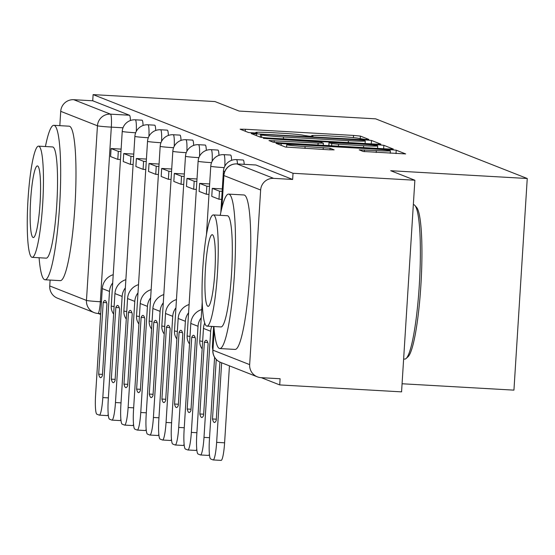 <?xml version="1.0" encoding="UTF-8"?>
<svg xmlns="http://www.w3.org/2000/svg" width="555" height="555" viewBox="0 0 555 555"><rect width="100%" height="100%" fill="white"/><g stroke="black" fill="none" stroke-linecap="round" stroke-linejoin="round"><path stroke-width="0.83" d="M365.183 139.388L368.832 139.409L360.375 136.086L353.57 135.427L245.393 129.266L240.128 129.197L248.64 132.562L257.09 133.068L255.959 132.61A19.439 0.846 3.6 0 1 255.786 132.485A19.439 0.846 3.6 0 1 272.644 132.707L281.656 133.221A19.439 0.846 3.6 0 1 303.432 135.316L309.295 136.204L312.978 136.252L311.848 135.795A19.439 0.846 3.6 0 1 311.681 135.67A19.439 0.846 3.6 0 1 328.532 135.892L337.544 136.405A19.439 0.846 3.6 0 1 359.321 138.5L365.183 139.388M363.248 151.473L405.67 153.929L396.228 150.19L389.423 149.538L275.981 143.301L285.423 147.033L328.886 149.781L334.152 149.85L330.079 148.227L305.097 146.541A16.248 0.708 3.6 0 1 286.755 144.682A16.248 0.708 3.6 0 1 300.838 144.862L372.051 148.92A16.248 0.708 3.6 0 1 390.401 150.78A16.248 0.708 3.6 0 1 376.311 150.599L359.175 149.85L363.248 151.473M93.115 94.614L214.958 101.558L239.115 111.062L375.652 118.846L527.25 178.502L390.713 170.718L414.876 180.229L293.033 173.285L93.115 94.614L92.727 100.781L73.746 99.699L110.473 114.15A12.377 1.658 93.3 0 1 111.319 127.13L100.33 301.747A12.377 1.658 93.3 0 1 98.006 313.464A12.377 1.658 93.3 0 1 97.937 313.443A12.377 12.252 111.5 0 1 94.177 312.625A12.377 12.377 0 0 0 98.006 313.464L100.705 313.617L98.082 313.457M375.652 144.12L380.869 144.147L371.475 140.457L364.67 139.798L251.228 133.561L260.677 137.3L267.475 137.952L375.652 144.12M383.852 145.32L393.294 149.059L388.028 148.99L279.852 142.822L273.046 142.17L268.974 140.547L318.112 143.114L323.378 143.183L320.665 142.094L263.382 138.348L377.046 144.668L383.852 145.32L383.637 148.74M414.876 180.229L401.563 391.865L279.72 384.92L261.322 377.677M98.159 313.471L100.656 314.449M402.07 383.762L513.937 390.137L527.25 178.502M293.033 173.285L292.645 179.452L273.671 178.37A12.377 12.252 111.5 0 0 260.649 190.011L249.66 364.628A12.377 12.252 111.5 0 0 261.127 377.664L280.108 378.746L279.72 384.92M49.742 285.957L86.462 300.408A12.377 12.252 111.5 0 0 94.177 312.625L57.456 298.174A12.377 12.252 -68.5 0 1 49.742 285.957L50.11 280.067M59.822 125.659L60.724 111.34A12.377 12.252 -68.5 0 1 73.746 99.699M244.207 164.322A12.377 1.658 -86.7 0 0 243.201 160.006L236.472 159.625A12.377 1.658 93.3 0 1 237.478 163.94M231.608 160.326A12.377 1.658 -86.7 0 0 230.554 155.032L223.825 154.651A12.377 1.658 93.3 0 1 224.817 166.209M218.961 155.344A12.377 1.658 -86.7 0 0 217.907 150.058L211.177 149.67A12.377 1.658 93.3 0 1 212.17 161.227M206.314 150.37A12.377 1.658 -86.7 0 0 205.26 145.077L198.53 144.695A12.377 1.658 93.3 0 1 199.523 156.253M193.667 145.389A12.377 1.658 -86.7 0 0 192.613 140.103L185.883 139.714A12.377 1.658 93.3 0 1 186.875 151.272M181.02 140.415A12.377 1.658 -86.7 0 0 179.966 135.122L173.236 134.74A12.377 1.658 93.3 0 1 174.228 146.298M168.373 135.441A12.377 1.658 -86.7 0 0 167.319 130.147L160.589 129.766A12.377 1.658 93.3 0 1 161.581 141.324M155.726 130.46A12.377 1.658 -86.7 0 0 154.672 125.173L147.942 124.785A12.377 1.658 93.3 0 1 148.934 136.343M143.079 125.485A12.377 1.658 -86.7 0 0 142.024 120.192L135.295 119.811A12.377 1.658 93.3 0 1 136.287 131.369M292.645 179.452L255.924 165.001A12.377 1.658 -86.7 0 0 255.848 164.988A12.377 1.658 -86.7 0 0 255.779 164.995M92.727 100.781L129.454 115.232A12.377 1.658 93.3 0 1 130.432 120.511M363.941 140.318L264.222 134.449L260.538 134.4L261.724 134.879A19.439 0.846 3.6 0 0 283.501 136.981L348.408 140.679A19.439 0.846 3.6 0 0 365.259 140.894A19.439 0.846 3.6 0 0 365.093 140.776L363.941 140.318M363.636 145.708A16.248 0.708 3.6 0 0 377.726 145.896A16.248 0.708 3.6 0 0 359.383 144.036L329.025 142.538L331.744 143.627L338.55 144.279L363.636 145.708L363.518 147.588M106.574 302.697L103.195 302.503L98.686 374.174A38.364 5.134 93.3 0 0 100.601 377.684A38.364 5.134 93.3 0 0 102.411 375.638L106.921 303.974A38.364 5.134 -86.7 0 0 105.228 300.512A38.364 5.134 -86.7 0 0 105.006 300.463A38.364 5.134 -86.7 0 0 103.195 302.503M120.463 159.549L117.806 159.396L118.305 151.376L111.09 148.539L121.122 149.108M118.305 151.376L120.969 151.529M117.806 159.396L110.591 156.559L111.09 148.539M109.495 291.437L102.28 288.6L95.606 394.73A18.565 2.484 -86.7 0 0 96.868 414.196L99.22 415.119A18.565 2.484 -86.7 0 0 99.331 415.147A18.565 2.484 -86.7 0 0 102.821 397.567L109.495 291.437A15.471 15.318 -68.5 0 1 112.707 282.897M102.28 288.6A15.471 15.318 -68.5 0 1 113.22 274.69M108.246 414.425A18.565 2.484 93.3 0 1 107.288 415.598A18.565 2.484 93.3 0 1 107.184 415.57M102.488 374.389L98.686 374.174M119.221 307.678L115.835 307.484L111.333 379.148A38.364 5.134 93.3 0 0 113.248 382.666A38.364 5.134 93.3 0 0 115.058 380.619L119.568 308.948A38.364 5.134 -86.7 0 0 117.875 305.486A38.364 5.134 -86.7 0 0 117.653 305.437A38.364 5.134 -86.7 0 0 115.835 307.484M133.11 164.53L130.453 164.377L130.952 156.357L123.737 153.513L133.769 154.089M130.952 156.357L133.616 156.51M130.453 164.377L123.238 161.54L123.737 153.513M122.142 296.419L114.927 293.574L108.253 399.704A18.565 2.484 -86.7 0 0 109.515 419.171L111.867 420.093A18.565 2.484 -86.7 0 0 111.978 420.121A18.565 2.484 -86.7 0 0 115.468 402.541L122.142 296.419A15.471 15.318 -68.5 0 1 125.354 287.878M114.927 293.574A15.471 15.318 -68.5 0 1 125.867 279.671M120.893 419.4A18.565 2.484 93.3 0 1 119.935 420.572A18.565 2.484 93.3 0 1 119.831 420.551M115.135 379.363L111.333 379.148M131.868 312.652L128.482 312.458L123.98 384.129A38.364 5.134 93.3 0 0 125.895 387.64A38.364 5.134 93.3 0 0 127.706 385.593L132.215 313.929A38.364 5.134 -86.7 0 0 130.522 310.46A38.364 5.134 -86.7 0 0 130.3 310.411A38.364 5.134 -86.7 0 0 128.482 312.458M145.757 169.504L143.1 169.351L143.599 161.332L136.384 158.494L146.416 159.063M143.599 161.332L146.263 161.484M143.1 169.351L135.885 166.514L136.384 158.494M134.789 301.393L127.574 298.555L120.9 404.678A18.565 2.484 -86.7 0 0 122.162 424.145L124.514 425.075A18.565 2.484 -86.7 0 0 124.625 425.095A18.565 2.484 -86.7 0 0 128.115 407.523L134.789 301.393A15.471 15.318 -68.5 0 1 138.001 292.853M127.574 298.555A15.471 15.318 -68.5 0 1 138.514 284.646M133.54 424.381A18.565 2.484 93.3 0 1 132.583 425.553A18.565 2.484 93.3 0 1 132.478 425.525M127.782 384.344L123.98 384.129M144.515 317.626L141.13 317.439L136.627 389.104A38.364 5.134 93.3 0 0 138.542 392.614A38.364 5.134 93.3 0 0 140.353 390.567L144.862 318.903A38.364 5.134 -86.7 0 0 143.169 315.441A38.364 5.134 -86.7 0 0 142.947 315.393A38.364 5.134 -86.7 0 0 141.13 317.439M158.404 174.478L155.747 174.332L156.246 166.306L149.031 163.468L159.063 164.044M156.246 166.306L158.91 166.458M155.747 174.332L148.532 171.488L149.031 163.468M147.436 306.374L140.221 303.529L133.547 409.659A18.565 2.484 -86.7 0 0 134.809 429.126L137.161 430.049A18.565 2.484 -86.7 0 0 137.272 430.076A18.565 2.484 -86.7 0 0 140.762 412.497L147.436 306.374A15.471 15.318 -68.5 0 1 150.648 297.827M140.221 303.529A15.471 15.318 -68.5 0 1 151.161 289.627M146.187 429.355A18.565 2.484 93.3 0 1 145.23 430.527A18.565 2.484 93.3 0 1 145.126 430.507M140.429 389.319L136.627 389.104M157.162 322.608L153.777 322.413L149.274 394.078A38.364 5.134 93.3 0 0 151.189 397.595A38.364 5.134 93.3 0 0 153 395.548L157.509 323.877A38.364 5.134 -86.7 0 0 155.816 320.415A38.364 5.134 -86.7 0 0 155.594 320.367A38.364 5.134 -86.7 0 0 153.777 322.413M171.051 179.459L168.394 179.307L168.893 171.287L161.678 168.449L171.71 169.018M168.893 171.287L171.557 171.44M168.394 179.307L161.179 176.469L161.678 168.449M160.083 311.348L152.868 308.511L146.194 414.634A18.565 2.484 -86.7 0 0 147.457 434.1L149.808 435.03A18.565 2.484 -86.7 0 0 149.919 435.051A18.565 2.484 -86.7 0 0 153.409 417.471L160.083 311.348A15.471 15.318 -68.5 0 1 163.295 302.808M152.868 308.511A15.471 15.318 -68.5 0 1 163.808 294.601M158.834 434.336A18.565 2.484 93.3 0 1 157.877 435.502A18.565 2.484 93.3 0 1 157.773 435.481M153.076 394.3L149.274 394.078M169.809 327.582L166.424 327.388L161.921 399.059A38.364 5.134 93.3 0 0 163.836 402.569A38.364 5.134 93.3 0 0 165.647 400.523L170.156 328.858A38.364 5.134 -86.7 0 0 168.463 325.397A38.364 5.134 -86.7 0 0 168.241 325.341A38.364 5.134 -86.7 0 0 166.424 327.388M183.698 184.433L181.041 184.281L181.541 176.261L174.326 173.424L184.357 173.993M181.541 176.261L184.204 176.414M181.041 184.281L173.826 181.443L174.326 173.424M172.73 316.322L165.515 313.485L158.841 419.608A18.565 2.484 -86.7 0 0 160.104 439.081L162.455 440.004A18.565 2.484 -86.7 0 0 162.566 440.025A18.565 2.484 -86.7 0 0 166.056 422.452L172.73 316.322A15.471 15.318 -68.5 0 1 175.942 307.782M165.515 313.485A15.471 15.318 -68.5 0 1 176.455 299.575M171.481 439.31A18.565 2.484 93.3 0 1 170.524 440.483A18.565 2.484 93.3 0 1 170.42 440.455M165.723 399.274L161.921 399.059M39.086 257.742A77.353 10.358 -86.7 0 0 44.58 279.671A77.353 10.358 -86.7 0 0 45.031 279.775A77.353 10.358 -86.7 0 0 59.669 204.837A77.353 10.358 -86.7 0 0 54.286 125.423A77.353 10.358 -86.7 0 0 53.835 125.319A77.353 10.358 -86.7 0 0 45.427 146.534M45.031 279.775L60.335 280.65A77.353 10.358 -86.7 0 0 74.974 205.711A77.353 10.358 -86.7 0 0 69.59 126.29A77.353 10.358 -86.7 0 0 69.139 126.193L53.835 125.319M38.517 146.138L52.6 146.943A55.694 7.458 93.3 0 1 52.926 147.019A55.694 7.458 93.3 0 1 56.804 204.198A55.694 7.458 93.3 0 1 46.259 258.151L32.183 257.347A55.694 7.458 -86.7 0 0 42.721 203.394A55.694 7.458 -86.7 0 0 38.843 146.215A55.694 7.458 -86.7 0 0 38.517 146.138A55.694 7.458 -86.7 0 0 27.979 200.098A55.694 7.458 -86.7 0 0 31.857 257.277A55.694 7.458 -86.7 0 0 32.183 257.347M37.601 165.959A35.895 4.808 -86.7 0 0 37.393 165.91A35.895 4.808 -86.7 0 0 30.601 200.681A35.895 4.808 -86.7 0 0 33.099 237.533A35.895 4.808 -86.7 0 0 33.307 237.575A35.895 4.808 -86.7 0 0 40.099 202.804A35.895 4.808 -86.7 0 0 37.601 165.959M414.876 205.426L416.576 207.369A75.494 10.108 93.3 0 1 421.051 282.55A75.494 10.108 93.3 0 1 408.064 356.733L406.156 358.468A77.353 10.358 -86.7 0 0 419.462 282.46A77.353 10.358 -86.7 0 0 414.876 205.426A77.353 10.358 -86.7 0 0 413.974 204.739A77.353 10.358 -86.7 0 0 413.524 204.642L413.343 204.628M403.624 359.036L404.72 359.092A77.353 10.358 -86.7 0 0 406.156 358.468M213.876 326.527A77.353 10.358 -86.7 0 0 219.364 348.457A77.353 10.358 -86.7 0 0 219.815 348.554A77.353 10.358 -86.7 0 0 234.46 273.615A77.353 10.358 -86.7 0 0 229.069 194.201A77.353 10.358 -86.7 0 0 228.618 194.104A77.353 10.358 -86.7 0 0 220.217 215.319M219.815 348.554L235.126 349.428A77.353 10.358 -86.7 0 0 249.764 274.489A77.353 10.358 -86.7 0 0 244.38 195.076A77.353 10.358 -86.7 0 0 243.929 194.972L228.618 194.104M213.307 214.924L227.39 215.728A55.694 7.458 93.3 0 1 227.716 215.798A55.694 7.458 93.3 0 1 231.588 272.977A55.694 7.458 93.3 0 1 221.05 326.93L206.966 326.132A55.694 7.458 -86.7 0 0 217.511 272.172A55.694 7.458 -86.7 0 0 213.633 214.993A55.694 7.458 -86.7 0 0 213.307 214.924A55.694 7.458 -86.7 0 0 202.769 268.877A55.694 7.458 -86.7 0 0 206.64 326.056A55.694 7.458 -86.7 0 0 206.966 326.132M212.392 234.737A35.895 4.808 -86.7 0 0 212.176 234.696A35.895 4.808 -86.7 0 0 205.385 269.466A35.895 4.808 -86.7 0 0 207.889 306.311A35.895 4.808 -86.7 0 0 208.097 306.36A35.895 4.808 -86.7 0 0 214.889 271.589A35.895 4.808 -86.7 0 0 212.392 234.737M182.456 332.556L179.071 332.369L174.561 404.033A38.364 5.134 93.3 0 0 176.483 407.55A38.364 5.134 93.3 0 0 178.294 405.504L182.803 333.832A38.364 5.134 -86.7 0 0 181.11 330.371A38.364 5.134 -86.7 0 0 180.888 330.322A38.364 5.134 -86.7 0 0 179.071 332.369M196.345 189.415L193.688 189.262L194.188 181.242L186.973 178.398L197.004 178.974M194.188 181.242L196.852 181.388M193.688 189.262L186.473 186.418L186.973 178.398M185.377 321.303L178.162 318.459L171.488 424.589A18.565 2.484 -86.7 0 0 172.751 444.055L175.102 444.978A18.565 2.484 -86.7 0 0 175.213 445.006A18.565 2.484 -86.7 0 0 178.703 427.426L185.377 321.303A15.471 15.318 -68.5 0 1 188.589 312.763M178.162 318.459A15.471 15.318 -68.5 0 1 189.102 304.556M184.128 444.284A18.565 2.484 93.3 0 1 183.171 445.457A18.565 2.484 93.3 0 1 183.067 445.436M178.37 404.248L174.561 404.033M195.103 337.537L191.718 337.343L187.208 409.007A38.364 5.134 93.3 0 0 189.13 412.525A38.364 5.134 93.3 0 0 190.941 410.478L195.45 338.814A38.364 5.134 -86.7 0 0 193.757 335.345A38.364 5.134 -86.7 0 0 193.535 335.296A38.364 5.134 -86.7 0 0 191.718 337.343M208.992 194.389L206.335 194.236L206.835 186.216L199.62 183.379L209.651 183.948M206.835 186.216L209.499 186.369M206.335 194.236L199.113 191.399L199.62 183.379M198.024 326.278L190.809 323.44L184.135 429.563A18.565 2.484 -86.7 0 0 185.398 449.03L187.75 449.959A18.565 2.484 -86.7 0 0 187.861 449.98A18.565 2.484 -86.7 0 0 191.35 432.407L198.024 326.278A15.471 15.318 -68.5 0 1 201.236 317.738M190.809 323.44A15.471 15.318 -68.5 0 1 201.749 309.53M196.775 449.266A18.565 2.484 93.3 0 1 195.818 450.438A18.565 2.484 93.3 0 1 195.714 450.41M191.017 409.229L187.208 409.007M207.75 342.511L204.365 342.317L199.855 413.988A38.364 5.134 93.3 0 0 201.777 417.499A38.364 5.134 93.3 0 0 203.588 415.452L208.097 343.788A38.364 5.134 -86.7 0 0 206.404 340.326A38.364 5.134 -86.7 0 0 206.182 340.277A38.364 5.134 -86.7 0 0 204.365 342.317M221.639 199.363L218.982 199.217L219.482 191.191L212.267 188.353L222.298 188.922M219.482 191.191L222.146 191.343M218.982 199.217L211.76 196.373L212.267 188.353M210.671 331.252L203.456 328.414L196.782 434.544A18.565 2.484 -86.7 0 0 198.045 454.011L200.397 454.933A18.565 2.484 -86.7 0 0 200.508 454.961A18.565 2.484 -86.7 0 0 203.997 437.382L210.671 331.252A15.471 15.318 -68.5 0 1 211.774 326.402M203.456 328.414A15.471 15.318 -68.5 0 1 204.76 323.086M209.422 454.24A18.565 2.484 93.3 0 1 208.465 455.412A18.565 2.484 93.3 0 1 208.354 455.384M203.664 414.203L199.855 413.988M214.598 357.295L209.429 439.518A18.565 2.484 -86.7 0 0 210.692 458.985L213.044 459.908A18.565 2.484 -86.7 0 0 213.155 459.935A18.565 2.484 -86.7 0 0 216.644 442.356L221.646 362.783M229.444 365.849L224.602 442.814A18.565 2.484 93.3 0 1 221.112 460.386A18.565 2.484 93.3 0 1 221.001 460.366M216.249 359.446L212.503 418.963A38.364 5.134 93.3 0 0 214.424 422.48A38.364 5.134 93.3 0 0 216.235 420.433L219.905 362.068M216.311 419.185L212.503 418.963M260.649 190.011L223.922 175.56L221.896 207.723M214.202 330.079L212.933 350.177L249.66 364.628M123.009 127.796L111.319 127.13A12.377 0.541 3.6 0 1 97.451 125.791L60.724 111.34M101.447 301.809L100.33 301.747A12.377 0.541 3.6 0 1 86.462 300.408L97.451 125.791A12.377 12.252 -68.5 0 1 110.473 114.15L129.454 115.232M135.656 132.77A12.377 0.541 -176.4 0 1 122.343 131.466A12.377 0.541 -176.4 0 1 122.239 131.389A12.377 12.377 0 0 1 135.295 119.811M114.115 306.533A12.377 0.541 -176.4 0 1 111.361 306.082A12.377 0.541 3.6 0 1 111.25 306.006A12.377 12.377 0 0 0 113.636 314.116M148.303 137.751A12.377 0.541 -176.4 0 1 134.99 136.447A12.377 0.541 -176.4 0 1 134.886 136.363A12.377 12.377 0 0 1 147.942 124.785M126.762 311.508A12.377 0.541 -176.4 0 1 124.008 311.057A12.377 0.541 3.6 0 1 123.897 310.98A12.377 12.377 0 0 0 126.283 319.097M160.95 142.725A12.377 0.541 -176.4 0 1 147.637 141.421A12.377 0.541 -176.4 0 1 147.533 141.345A12.377 12.377 0 0 1 160.589 129.766M139.409 316.482A12.377 0.541 -176.4 0 1 136.655 316.038A12.377 0.541 3.6 0 1 136.544 315.955A12.377 12.377 0 0 0 138.93 324.071M173.597 147.699A12.377 0.541 -176.4 0 1 160.284 146.402A12.377 0.541 -176.4 0 1 160.18 146.319A12.377 12.377 0 0 1 173.236 134.74M152.056 321.463A12.377 0.541 -176.4 0 1 149.302 321.012A12.377 0.541 3.6 0 1 149.191 320.936A12.377 12.377 0 0 0 151.577 329.046M186.244 152.68A12.377 0.541 -176.4 0 1 172.931 151.376A12.377 0.541 -176.4 0 1 172.827 151.3A12.377 12.377 0 0 1 185.883 139.714M164.703 326.437A12.377 0.541 -176.4 0 1 161.942 325.993A12.377 0.541 3.6 0 1 161.838 325.91A12.377 12.377 0 0 0 164.225 334.027M198.891 157.655A12.377 0.541 -176.4 0 1 185.578 156.35A12.377 0.541 -176.4 0 1 185.474 156.274A12.377 12.377 0 0 1 198.53 144.695M177.35 331.418A12.377 0.541 -176.4 0 1 174.589 330.967A12.377 0.541 3.6 0 1 174.485 330.891A12.377 12.377 0 0 0 176.872 339.001M211.538 162.636A12.377 0.541 -176.4 0 1 198.225 161.332A12.377 0.541 -176.4 0 1 198.121 161.248A12.377 12.377 0 0 1 211.177 149.67M189.997 336.392A12.377 0.541 -176.4 0 1 187.236 335.942A12.377 0.541 3.6 0 1 187.132 335.865A12.377 12.377 0 0 0 189.519 343.975M224.185 167.61A12.377 0.541 -176.4 0 1 210.872 166.306A12.377 0.541 -176.4 0 1 210.768 166.229A12.377 12.377 0 0 1 223.825 154.651M202.644 341.367A12.377 0.541 -176.4 0 1 199.883 340.923A12.377 0.541 3.6 0 1 199.779 340.839A12.377 12.377 0 0 0 202.166 348.956M224.726 171.53A12.377 0.541 -176.4 0 1 223.519 171.28A12.377 0.541 -176.4 0 1 223.415 171.204A12.377 12.377 0 0 1 236.472 159.625M213.085 346.036A12.377 0.541 -176.4 0 1 212.53 345.897A12.377 0.541 3.6 0 1 212.426 345.82A12.377 12.377 0 0 0 212.843 349.872M255.924 165.001L236.943 163.919L273.671 178.37M236.798 163.912A12.377 1.658 93.3 0 1 236.867 163.905A12.377 1.658 93.3 0 1 236.943 163.919A12.377 12.252 -68.5 0 0 223.922 175.56A12.377 0.541 -176.4 0 1 223.818 175.484L221.75 208.326M220.647 362.394A12.377 12.252 111.5 0 1 212.933 350.177A12.377 0.541 -176.4 0 1 212.829 350.094A12.377 12.377 0 0 0 220.647 362.394L257.374 376.845M311.813 136.308L311.848 135.795M255.924 133.124L255.959 132.61M245.275 131.237L245.393 129.266M353.431 137.626L353.57 135.427M360.202 138.847L360.375 136.086M256.375 135.607L256.5 133.63M364.621 140.588L364.67 139.798M371.26 143.87L371.475 140.457M260.399 137.189L260.572 134.428M261.565 137.46L261.724 134.879M283.383 138.861L283.501 136.981M348.29 142.559L348.408 140.679M274.135 142.357L274.239 140.616M317.994 144.994L318.112 143.114M267.045 138.764L267.066 138.396M376.984 145.632L377.046 144.668M328.886 145.618L329.073 142.573M331.606 145.771L331.744 143.627M338.425 146.159L338.55 144.279M364.337 151.661L364.441 149.919M376.193 152.479L376.311 150.599M304.979 148.421L305.097 146.541M323.156 149.455L323.274 147.575M329.982 149.836L330.079 148.227M281.121 145.348L281.246 143.37M389.36 150.46L389.423 149.538M396.013 153.61L396.228 150.19M102.821 397.567L108.364 397.879M115.468 402.541L121.011 402.861M128.115 407.523L133.658 407.835M140.762 412.497L146.305 412.816M153.409 417.471L158.952 417.79M166.056 422.452L171.599 422.764M178.703 427.426L184.246 427.745M191.35 432.407L196.893 432.72M203.997 437.382L209.54 437.694M216.644 442.356L224.602 442.814M111.25 306.006L122.239 131.389M123.897 310.98L134.886 136.363M136.544 315.955L147.533 141.345M149.191 320.936L160.18 146.319M161.838 325.91L172.827 151.3M174.485 330.891L185.474 156.274M187.132 335.865L198.121 161.248M199.779 340.839L202.221 302.031M206.474 234.46L210.768 166.229M212.426 345.82L213.64 326.513M220.821 212.357L223.415 171.204M255.848 164.988L236.867 163.905A12.377 12.377 0 0 0 223.818 175.484M214.133 329.392L212.829 350.094M311.639 136.308L311.681 135.67M255.751 133.117L255.786 132.485M260.357 137.175L260.538 134.4M365.1 143.516L365.259 140.894M323.246 145.299L323.378 143.183M377.567 148.393L377.726 145.896M328.831 145.611L329.025 142.538M390.241 153.277L390.401 150.78M286.588 147.235L286.755 144.682M107.288 415.598L99.331 415.147M119.935 420.572L111.978 420.121M132.583 425.553L124.625 425.095M145.23 430.527L137.272 430.076M157.877 435.502L149.919 435.051M170.524 440.483L162.566 440.025M183.171 445.457L175.213 445.006M195.818 450.438L187.861 449.98M208.465 455.412L200.508 454.961M221.112 460.386L213.155 459.935"/></g></svg>

